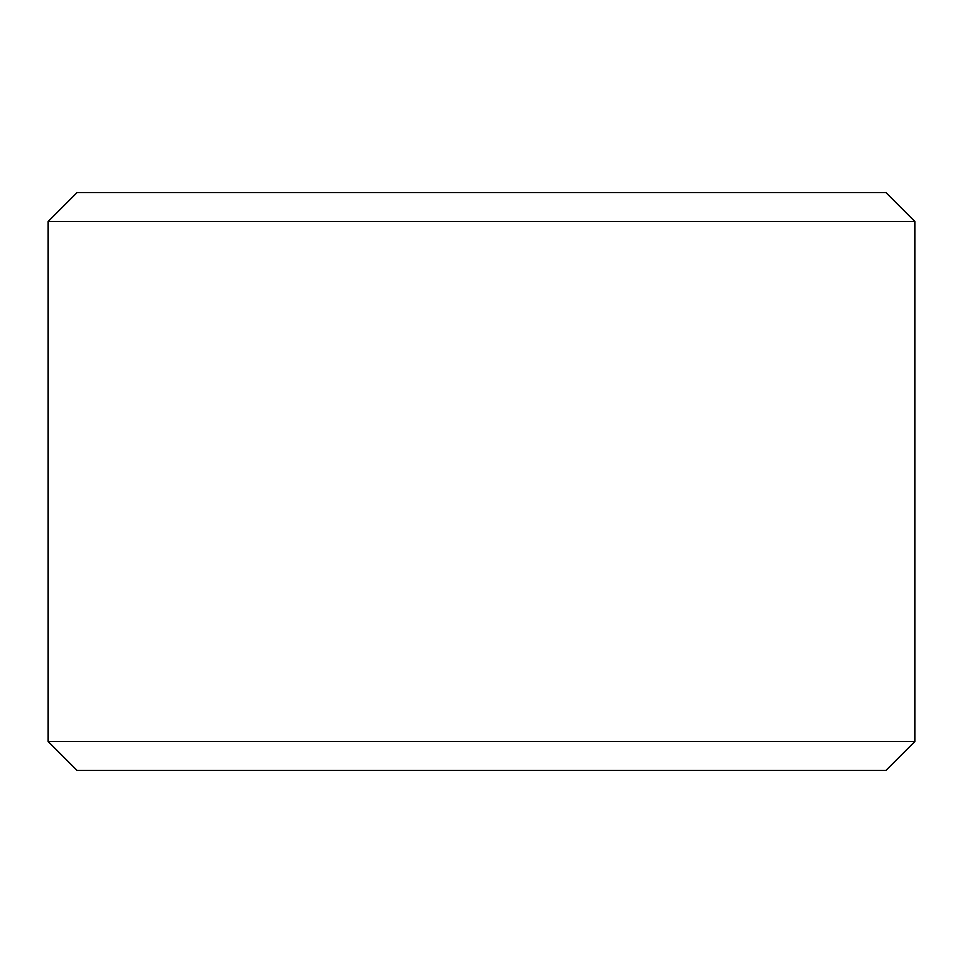 <?xml version="1.0" encoding="UTF-8"?>
<svg xmlns="http://www.w3.org/2000/svg" width="963" height="963" viewBox="0 0 963 963"><rect width="100%" height="100%" fill="white"/><g stroke="black" fill="none" stroke-linecap="round" stroke-linejoin="round"><path stroke-width="1.44" d="M914.85 221.49L885.96 192.6L77.04 192.6L48.15 221.49L914.85 221.49L48.15 221.49L48.15 741.51L914.85 741.51L914.85 221.49L914.85 741.51L48.15 741.51L77.04 770.4L885.96 770.4L914.85 741.51L885.96 770.4L77.04 770.4L48.15 741.51L48.15 221.49L77.04 192.6L885.96 192.6L914.85 221.49"/></g></svg>
